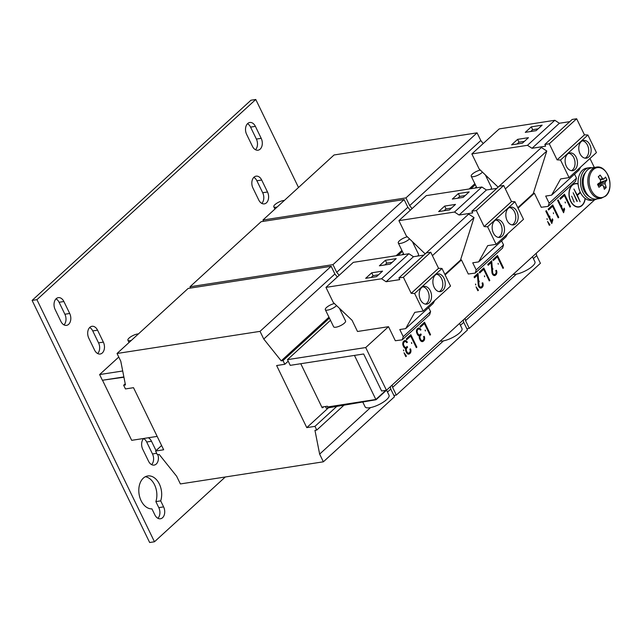 <?xml version="1.0" encoding="UTF-8"?>
<svg xmlns="http://www.w3.org/2000/svg" width="642" height="642" viewBox="0 0 642 642"><rect width="100%" height="100%" fill="white"/><g stroke="black" fill="none" stroke-linecap="round" stroke-linejoin="round"><path stroke-width="0.96" d="M266.446 202.832A7.969 5.417 81.2 0 0 267.505 191.998L261.695 180.033A7.969 5.417 81.2 0 0 256.102 176.157A7.969 5.417 81.2 0 0 252.94 188.042L258.75 199.999A7.969 5.417 81.2 0 0 264.352 203.875A7.969 5.417 81.2 0 0 266.446 202.832M261.808 203.41A7.969 5.417 81.2 0 0 262.69 192.736L256.88 180.779A7.969 5.417 81.2 0 0 253.823 177.369M143.744 438.47A7.969 5.417 81.2 0 0 142.741 449.264L148.551 461.221A7.969 5.417 81.2 0 0 154.144 465.097A7.969 5.417 81.2 0 0 156.247 464.054A7.969 5.417 81.2 0 0 157.876 454.656M151.608 464.631A7.969 5.417 81.2 0 0 152.491 453.958L146.681 442.001A7.969 5.417 81.2 0 0 143.623 438.59M68.646 324.322A7.969 5.417 81.2 0 0 69.697 313.489L63.895 301.523A7.969 5.417 81.2 0 0 58.294 297.647A7.969 5.417 81.2 0 0 55.14 309.532L60.942 321.498A7.969 5.417 81.2 0 0 66.543 325.366A7.969 5.417 81.2 0 0 68.646 324.322M64.007 324.9A7.969 5.417 81.2 0 0 64.882 314.235L59.08 302.27A7.969 5.417 81.2 0 0 56.014 298.859M102.303 352.972A7.969 5.417 81.2 0 0 103.362 342.13L97.552 330.173A7.969 5.417 81.2 0 0 91.958 326.297A7.969 5.417 81.2 0 0 88.797 338.173L94.607 350.139A7.969 5.417 81.2 0 0 100.208 354.015A7.969 5.417 81.2 0 0 102.303 352.972M97.672 353.549A7.969 5.417 81.2 0 0 98.547 342.876L92.737 330.911A7.969 5.417 81.2 0 0 89.679 327.508M260.138 149.161A7.969 5.417 81.2 0 0 261.198 138.327L255.388 126.362A7.969 5.417 81.2 0 0 249.794 122.486A7.969 5.417 81.2 0 0 246.632 134.371L252.442 146.336A7.969 5.417 81.2 0 0 258.044 150.204A7.969 5.417 81.2 0 0 260.138 149.161M255.5 149.738A7.969 5.417 81.2 0 0 256.383 139.073L250.573 127.108A7.969 5.417 81.2 0 0 247.515 123.697M162.554 517.725A7.969 5.417 81.2 0 0 163.606 506.883L160.685 500.864A16.612 11.291 81.2 0 0 159.096 483.498A16.612 11.291 81.2 0 0 147.7 475.963A16.612 11.291 81.2 0 0 138.993 493.481A16.612 11.291 81.2 0 0 151.929 508.873L154.858 514.892A7.969 5.417 81.2 0 0 160.452 518.768A7.969 5.417 81.2 0 0 162.554 517.725M157.916 518.303A7.969 5.417 81.2 0 0 158.799 507.629L155.87 501.611A16.612 11.291 81.2 0 0 145.357 476.717M429.113 302.96A8.972 6.099 81.2 0 0 430.975 292.487A8.972 6.099 81.2 0 0 424.009 286.404A8.972 6.099 81.2 0 0 421.642 287.584A8.972 6.099 81.2 0 0 419.78 298.048A8.972 6.099 81.2 0 0 426.745 304.131A8.972 6.099 81.2 0 0 429.113 302.96M425.518 304.139A8.972 6.099 81.2 0 0 426.705 303.337A8.972 6.099 81.2 0 0 428.808 293.723A8.972 6.099 81.2 0 0 422.829 286.773M442.787 290.449A8.972 6.099 81.2 0 0 444.657 279.976A8.972 6.099 81.2 0 0 437.683 273.893A8.972 6.099 81.2 0 0 435.324 275.065A8.972 6.099 81.2 0 0 433.454 285.538A8.972 6.099 81.2 0 0 440.428 291.62A8.972 6.099 81.2 0 0 442.787 290.449M439.192 291.628A8.972 6.099 81.2 0 0 440.38 290.818A8.972 6.099 81.2 0 0 442.482 281.212A8.972 6.099 81.2 0 0 436.512 274.262M502.06 236.232A8.972 6.099 81.2 0 0 503.93 225.759A8.972 6.099 81.2 0 0 496.956 219.676A8.972 6.099 81.2 0 0 494.597 220.848A8.972 6.099 81.2 0 0 492.727 231.321A8.972 6.099 81.2 0 0 499.701 237.404A8.972 6.099 81.2 0 0 502.06 236.232M498.473 237.412A8.972 6.099 81.2 0 0 499.653 236.609A8.972 6.099 81.2 0 0 501.755 226.995A8.972 6.099 81.2 0 0 495.784 220.045M515.743 223.721A8.972 6.099 81.2 0 0 517.612 213.248A8.972 6.099 81.2 0 0 510.639 207.165A8.972 6.099 81.2 0 0 508.271 208.337A8.972 6.099 81.2 0 0 506.41 218.81A8.972 6.099 81.2 0 0 513.383 224.893A8.972 6.099 81.2 0 0 515.743 223.721M512.147 224.901A8.972 6.099 81.2 0 0 513.335 224.09A8.972 6.099 81.2 0 0 515.438 214.484A8.972 6.099 81.2 0 0 509.459 207.535M588.698 156.993A8.972 6.099 81.2 0 0 590.56 146.52A8.972 6.099 81.2 0 0 583.586 140.438A8.972 6.099 81.2 0 0 581.227 141.609A8.972 6.099 81.2 0 0 579.357 152.082A8.972 6.099 81.2 0 0 586.331 158.165A8.972 6.099 81.2 0 0 588.698 156.993M585.103 158.173A8.972 6.099 81.2 0 0 586.29 157.362A8.972 6.099 81.2 0 0 588.385 147.756A8.972 6.099 81.2 0 0 582.414 140.807M575.015 169.504A8.972 6.099 81.2 0 0 576.885 159.031A8.972 6.099 81.2 0 0 569.911 152.948A8.972 6.099 81.2 0 0 567.544 154.12A8.972 6.099 81.2 0 0 565.682 164.593A8.972 6.099 81.2 0 0 572.656 170.676A8.972 6.099 81.2 0 0 575.015 169.504M571.42 170.684A8.972 6.099 81.2 0 0 572.608 169.873A8.972 6.099 81.2 0 0 574.71 160.267A8.972 6.099 81.2 0 0 568.732 153.318M498.264 264.231L498.128 263.324M492.928 269.175L492.663 268.332L492.928 269.175M492.791 269.239L492.655 268.332M484.718 276.678L484.461 275.835L484.718 276.678M484.59 276.742L484.445 275.835M479.245 281.686L478.988 280.843L479.245 281.686M479.117 281.75L478.972 280.843M475.786 284.855L475.521 284.013L475.786 284.855M475.65 284.92L475.513 284.013M425.445 330.895L425.189 330.052L425.445 330.895M425.309 330.959L425.173 330.052M419.475 334.851L419.86 335.405L420.004 334.651M419.852 335.405L419.98 334.667M411.771 343.406L411.506 342.563L411.771 343.406M411.634 343.47L411.498 342.563M403.746 350.749L403.481 349.906L403.746 350.749M403.609 350.813L403.473 349.906M406.306 347.86L406.322 347.161L406.306 347.86M547.273 219.46L547.016 218.617L547.273 219.46M547.144 219.524L547 218.617M549.881 217.02L549.737 216.113M553.524 213.682L553.388 212.783M561.774 206.202L561.517 205.352L561.774 206.202M561.646 206.259L561.501 205.36M565.425 202.864L565.161 202.013L565.425 202.864M565.289 202.928L565.153 202.021M138.439 333.912A6.645 2.006 -25.9 0 0 131.361 336.408A6.645 2.006 -25.9 0 0 127.91 340.228A6.645 2.006 -25.9 0 0 128.689 340.693A6.645 2.006 -25.9 0 0 131.297 340.445M576.701 206.901A11.628 7.905 81.2 0 0 578.201 206.876L578.923 206.764A11.628 7.905 81.2 0 0 581.989 205.247A11.628 7.905 81.2 0 0 585.071 198.354A16.275 11.066 -98.8 0 1 580.44 192.568A16.275 11.066 -98.8 0 1 580.24 192.143A16.275 11.066 -98.8 0 1 578.129 184.061A16.275 11.066 -98.8 0 1 578.113 183.805A11.877 8.073 81.2 0 0 575.328 183.54A11.877 8.073 81.2 0 0 572.199 185.097A11.877 8.073 81.2 0 0 569.727 198.956A11.877 8.073 81.2 0 0 578.964 207.013A11.877 8.073 81.2 0 0 582.093 205.456A11.877 8.073 81.2 0 0 585.231 198.474A16.275 11.066 -98.8 0 1 585.071 198.354M578.129 184.061A11.628 7.905 81.2 0 0 575.368 183.789A11.628 7.905 81.2 0 0 572.303 185.305A11.628 7.905 81.2 0 0 569.887 198.884A11.628 7.905 81.2 0 0 578.923 206.764M576.869 183.764A11.877 8.073 81.2 0 0 574.975 183.612M513.118 274.407A13.289 4.021 -25.9 0 0 525.75 270.699A13.289 4.021 -25.9 0 0 534.914 263.116A13.289 4.021 -25.9 0 0 534.93 261.792L532.467 256.712M362.762 401.996L365.121 406.859A13.289 4.021 -25.9 0 0 377.031 405.487A13.289 4.021 -25.9 0 0 389.012 396.571A13.289 4.021 -25.9 0 0 389.028 395.255L386.556 390.175M440.163 341.143A13.289 4.021 -25.9 0 0 452.803 337.427A13.289 4.021 -25.9 0 0 461.967 329.844A13.289 4.021 -25.9 0 0 461.975 328.519L459.512 323.448M417.701 256.062A6.645 2.006 -25.9 0 0 418.512 254.898A6.645 2.006 -25.9 0 0 418.52 254.24L412.365 241.553M407.365 236.81A6.645 2.006 -25.9 0 0 398.273 242.291A6.645 2.006 -25.9 0 0 398.273 242.949A6.645 2.006 -25.9 0 0 403.152 242.692A6.645 2.006 -25.9 0 0 409.516 238.848M334.41 303.538A6.645 2.006 -25.9 0 0 325.325 309.019A6.645 2.006 -25.9 0 0 325.317 309.677L333.615 326.77A6.645 2.006 -25.9 0 0 339.57 326.088A6.645 2.006 -25.9 0 0 345.565 321.626A6.645 2.006 -25.9 0 0 345.565 320.968L339.409 308.28M490.657 189.334A6.645 2.006 -25.9 0 0 491.467 188.17A6.645 2.006 -25.9 0 0 491.475 187.512L485.312 174.825M480.32 170.082A6.645 2.006 -25.9 0 0 471.228 175.563A6.645 2.006 -25.9 0 0 471.22 176.221A6.645 2.006 -25.9 0 0 476.099 175.964A6.645 2.006 -25.9 0 0 482.471 172.12M596.779 198.988A16.275 11.066 -98.8 0 1 594.171 199.895L591.764 200.272A16.275 11.066 -98.8 0 1 585.231 198.474M594.171 199.895A16.275 11.066 -98.8 0 1 581.516 188.86A16.275 11.066 -98.8 0 1 584.902 169.857A16.275 11.066 -98.8 0 1 589.196 167.722A16.275 11.066 -98.8 0 1 591.956 167.803M578.113 183.805A16.275 11.066 -98.8 0 1 582.495 170.226A16.275 11.066 -98.8 0 1 586.788 168.1L589.196 167.722M589.228 196.532A13.787 9.373 -98.8 0 1 582.422 185.241A13.787 9.373 -98.8 0 1 585.496 172.433M597.895 185.121A2.825 1.918 81.2 0 0 598.28 184.15A2.825 1.918 81.2 0 0 598.328 183.781M591.258 190.192A15.135 10.288 81.2 0 0 605.871 195.569A15.135 10.288 81.2 0 0 607.878 174.993A15.135 10.288 81.2 0 0 593.264 169.616A15.135 10.288 81.2 0 0 591.258 190.192M596.266 167.137L591.675 167.843A15.777 10.729 81.2 0 0 587.518 169.905A15.777 10.729 81.2 0 0 584.236 188.331A15.777 10.729 81.2 0 0 596.506 199.028L601.089 198.322L605.631 196.083C615.124 188.419 607.749 164.593 596.266 167.137A15.777 10.729 81.2 0 0 592.109 169.199A15.777 10.729 81.2 0 0 588.826 187.625A15.777 10.729 81.2 0 0 601.089 198.322M600.005 179.327L602.525 178.661A3.451 2.343 81.2 0 1 603.769 179.118A26.523 8.017 154.1 0 0 605.502 177.064A26.121 23.545 22.8 0 1 606.265 178.508A26.121 23.545 22.8 0 1 606.923 179.993L599.989 182.513M602.525 178.661A26.523 17.719 -132.4 0 0 600.134 175.089A26.121 0.859 -44.1 0 0 598.256 176.807A26.523 17.719 47.6 0 1 600.647 180.378A3.451 2.343 81.2 0 0 600.479 182.119A26.523 8.017 154.1 0 1 597.517 184.366A26.121 7.696 -121.5 0 1 598.248 185.843A26.121 7.696 -121.5 0 1 598.938 187.295A26.523 8.017 -25.9 0 0 601.899 185.056A3.451 2.343 81.2 0 0 603.143 185.514A26.523 17.719 47.6 0 1 604.307 189.278A26.121 14.991 176.6 0 0 606.184 187.56A26.523 17.719 -132.4 0 0 605.021 183.797A3.451 2.343 81.2 0 0 605.189 182.047A26.523 8.017 -25.9 0 0 606.923 179.993M284.342 200.448A6.645 2.006 -25.9 0 0 277.264 202.952A6.645 2.006 -25.9 0 0 273.821 206.772A6.645 2.006 -25.9 0 0 274.591 207.238A6.645 2.006 -25.9 0 0 277.2 206.989M156.046 450.62L151.496 441.255A7.969 5.417 81.2 0 0 148.278 437.764M298.506 187.496L255.773 99.486L36.915 299.67L154.473 541.776L225.302 476.99M118.762 357.048L99.614 374.559L102.383 380.257L123.874 376.926M36.915 299.67L32.1 300.416L250.958 100.224L255.773 99.486M32.1 300.416L149.658 542.514L154.473 541.776M122.702 370.988L99.614 374.559M601.899 185.056L598.063 185.458M598.352 183.419L605.189 182.047M603.769 179.118L600.302 179.808M605.021 183.797L598.28 184.15L598.697 185.024L598.248 185.434M600.134 175.089L598.352 176.943M606.184 187.56L603.56 186.67M599.532 185.305L598.697 185.024M423.872 255.107L413.472 256.712L408.922 253.742L353.317 262.353L325.959 287.375L333.286 302.47L352.089 320.318L357.506 331.489L388.506 326.69L395.328 340.742L402.237 339.827L403.248 336.657L399.789 329.539L405.672 328.632L414.748 312.373L423.174 311.065L414.636 293.49L411.193 293.322L403.385 277.24L398.915 277.93L399.741 279.631L386.115 281.742L381.573 278.764L325.959 287.375M423.174 311.065L450.532 286.043L441.993 268.468L438.55 268.3L430.742 252.218L426.272 252.908L398.915 277.93M405.672 328.632L433.029 303.602L434.803 300.424M402.237 339.827L429.594 314.805L430.605 311.635L428.647 307.614M390.2 264.127L396.218 258.622L385.393 260.299L379.374 265.804L390.2 264.127M376.525 276.638L382.544 271.133L371.71 272.81L365.691 278.315L376.525 276.638M381.573 278.764L408.922 253.742M386.115 281.742L413.472 256.712M403.385 277.24L430.742 252.218M411.193 293.322L438.55 268.3M414.636 293.49L441.993 268.468M403.248 336.657L430.605 311.635M445.123 274.904L461.454 259.962L468.283 274.014L475.192 273.099L502.55 248.077L503.553 244.907L501.603 240.886M475.192 273.099L476.195 269.929L472.737 262.811L478.627 261.896L487.695 245.645L496.122 244.337L487.591 226.762L484.14 226.594L476.332 210.512L471.87 211.202L472.697 212.903L459.07 215.014L454.52 212.037L398.915 220.647L406.242 235.742L425.173 253.863M432.403 255.652L474.021 217.59L468.66 214.091L423.8 255.115M474.021 217.59L460.491 260.114L461.454 259.962M496.828 188.379L486.427 189.984L481.877 187.015L426.264 195.625L398.915 220.647M496.122 244.337L523.479 219.315L514.948 201.74L511.497 201.572L503.689 185.49L499.227 186.18L471.87 211.202M478.627 261.896L505.984 236.874L507.758 233.696M463.155 197.399L469.174 191.894L458.34 193.571L452.321 199.076L463.155 197.399M449.48 209.91L455.499 204.405L444.665 206.082L438.647 211.587L449.48 209.91M454.52 212.037L481.877 187.015M459.07 215.014L486.427 189.984M476.332 210.512L503.689 185.49M484.14 226.594L511.497 201.572M487.591 226.762L514.948 201.74M476.195 269.929L503.553 244.907M569.775 121.651L559.375 123.256L554.832 120.287L499.219 128.898L471.862 153.919L479.197 169.015L498.12 187.135M518.07 208.177L534.409 193.234L541.23 207.286L548.14 206.371L549.151 203.201L545.692 196.083L551.582 195.168L560.651 178.917L569.077 177.609L596.434 152.587L587.895 135.013L584.453 134.844L576.644 118.762L572.174 119.452L544.825 144.474L545.644 146.175L532.025 148.286L527.475 145.309L471.862 153.919M551.582 195.168L578.94 170.146L580.713 166.968M548.14 206.371L575.497 181.349L576.508 178.179L574.55 174.159M569.077 177.609L560.538 160.035L557.096 159.866L549.287 143.784L544.825 144.474M534.409 193.234L533.309 193.403M536.11 130.671L542.129 125.166L531.295 126.843L525.276 132.348L536.11 130.671M522.428 143.182L528.446 137.677L517.612 139.354L511.594 144.859L522.428 143.182M527.475 145.309L554.832 120.287M532.025 148.286L559.375 123.256M549.287 143.784L576.644 118.762M557.096 159.866L584.453 134.844M560.538 160.035L587.895 135.013M549.151 203.201L576.508 178.179M325.317 309.677A6.645 2.006 -25.9 0 0 330.197 309.42A6.645 2.006 -25.9 0 0 336.56 305.576M276.63 365.539L306.78 427.628L314.965 426.36L316.763 430.068L314.957 430.341L319.644 454.119L323.375 461.807L180.378 483.94L176.646 476.252L159.2 454.448L157.394 454.729L155.597 451.029L163.662 449.777L133.512 387.688L125.447 388.932L123.649 385.232L125.455 384.951L120.768 361.173L117.037 353.485L260.034 331.36L263.766 339.048L281.212 360.844L283.018 360.563L284.815 364.271L276.63 365.539M328.455 407.798L306.78 427.628M325.446 406.522L326.248 408.176L376.068 399.741L386.42 390.272M323.897 406.763L322.172 407.79L300.769 363.717M536.214 253.277L536.672 255.604L540.412 263.292L469.278 328.351L466.83 328.728M263.565 221.321L262.939 220.029L405.937 197.897L409.668 205.592L412.084 208.602M405.937 197.897L477.062 132.838L334.065 154.971L262.939 220.029M477.062 132.838L480.802 140.534L409.668 205.592M474.863 183.716L469.093 188.997M480.802 140.534L483.209 143.543M475.321 184.671L470.899 188.716M465.089 318.344L465.546 320.663L469.278 328.351M536.672 255.604L533.382 258.614M516.401 274.142L465.546 320.663M123.93 377.223L103.049 380.152M157.162 436.391L131.69 440.332L102.64 380.521M390.312 386.741L390.769 389.06L394.509 396.748L323.375 461.807M161.599 445.532L155.597 451.029M125.23 383.788L123.649 385.232M260.034 331.36L331.16 266.294L188.162 288.427L117.037 353.485M331.16 266.294L334.899 273.99L263.766 339.048M328.961 317.172L281.212 360.844M334.899 273.99L337.307 276.999M329.418 318.127L283.018 360.563M288.202 361.173L284.815 364.271M336.801 406.386L314.965 426.36M343.976 405.174L316.763 430.068M390.769 389.06L387.479 392.069M370.498 407.606L319.644 454.119M463.267 320.005L463.725 322.332L467.456 330.02L396.331 395.079L393.883 395.456M190.618 288.049L189.992 286.757L332.989 264.632L336.721 272.32L339.128 275.33M332.989 264.632L404.115 199.566L261.117 221.699L189.992 286.757M404.115 199.566L407.847 207.262L336.721 272.32M401.908 250.444L396.138 255.725M407.847 207.262L410.254 210.271M402.373 251.399L397.944 255.444M392.142 385.072L392.599 387.391L396.331 395.079M463.725 322.332L460.434 325.342M443.453 340.87L392.599 387.391M385.826 390.368L375.851 399.485L327.709 406.94L327.364 406.226L322.549 406.972L322.894 407.678M375.851 399.485L354.456 355.411M571.661 196.179L574.149 202.126L571.661 196.179M577.302 201.299L573.154 192.752L576.941 201.355M576.925 195.232L580.256 192.191M580.24 192.143L577.182 194.935L573.9 188.997L580.119 201.813L577.391 195.369L580.44 192.568M575.368 183.789L574.646 183.901A11.628 7.905 81.2 0 0 573.21 184.334M578.602 207.053A11.877 8.073 81.2 0 0 580.36 206.331M496.748 188.387L541.431 147.524L546.783 151.03L533.261 193.555L517.829 207.671M505.358 188.925L546.783 151.03M589.974 158.502L594.315 167.434M365.707 347.547L386.452 390.272L381.637 391.01L363.661 353.983L290.232 365.346L287.472 359.648L365.707 347.547L388.506 326.69M386.452 390.272L594.693 199.798M287.472 359.648L330.478 320.31M340.709 310.953L341.48 310.247M402.101 254.802L403.433 253.582M413.657 244.225L414.435 243.519M475.048 188.074L476.38 186.854M486.612 177.497L487.382 176.791M444.874 274.399L460.491 260.114M420.261 338.543A2.287 1.557 -98.8 0 1 420.566 335.437L421.248 334.811L420.823 333.92L420.133 334.546A2.287 1.557 -98.8 0 1 419.531 334.843A2.287 1.557 -98.8 0 1 417.926 333.736L417.477 332.805A2.287 1.557 -98.8 0 1 417.773 329.691L418.159 329.346A2.287 1.557 -98.8 0 1 418.761 329.049A2.287 1.557 -98.8 0 1 420.366 330.157L420.935 329.643A3.322 2.263 81.2 0 0 418.6 328.022A3.322 2.263 81.2 0 0 417.725 328.455L417.348 328.808A3.322 2.263 81.2 0 0 416.907 333.326L417.356 334.257A3.322 2.263 81.2 0 0 419.37 335.886A3.322 2.263 81.2 0 0 419.691 339.064L420.149 339.995A3.322 2.263 81.2 0 0 422.476 341.616A3.322 2.263 81.2 0 0 423.351 341.175L423.736 340.83A3.322 2.263 81.2 0 0 424.177 336.312L423.608 336.833A2.287 1.557 -98.8 0 1 423.303 339.939L422.926 340.292A2.287 1.557 -98.8 0 1 422.316 340.589A2.287 1.557 -98.8 0 1 420.711 339.474L420.261 338.543L419.539 338.655A2.287 1.557 -98.8 0 1 419.451 338.454M416.321 347.651L416.875 347.145L410.84 334.723L406.282 338.896L406.699 339.754L410.711 336.087L416.321 347.651M404.027 352.763L405.832 356.639L406.418 356.101L404.027 352.763M406.587 351.054A2.287 1.557 -98.8 0 1 406.884 347.948L407.574 347.322L407.14 346.431L406.458 347.057A2.287 1.557 -98.8 0 1 405.856 347.354A2.287 1.557 -98.8 0 1 404.243 346.247L403.794 345.316A2.287 1.557 -98.8 0 1 404.099 342.202L404.476 341.857A2.287 1.557 -98.8 0 1 405.078 341.56A2.287 1.557 -98.8 0 1 406.683 342.668L407.253 342.154A3.322 2.263 81.2 0 0 404.925 340.533A3.322 2.263 81.2 0 0 404.043 340.966L403.666 341.319A3.322 2.263 81.2 0 0 403.224 345.837L403.682 346.768A3.322 2.263 81.2 0 0 405.696 348.397A3.322 2.263 81.2 0 0 406.017 351.575L406.466 352.506A3.322 2.263 81.2 0 0 408.802 354.127A3.322 2.263 81.2 0 0 409.676 353.686L410.053 353.341A3.322 2.263 81.2 0 0 410.495 348.823L409.925 349.344A2.287 1.557 -98.8 0 1 409.62 352.45L409.243 352.803A2.287 1.557 -98.8 0 1 408.641 353.1A2.287 1.557 -98.8 0 1 407.036 351.985L406.587 351.054L405.864 351.166A2.287 1.557 -98.8 0 1 405.776 350.965M429.996 335.14L430.549 334.634L424.522 322.212L419.964 326.385L420.382 327.243L424.386 323.576L429.996 335.14M476.067 286.87L477.873 290.738L478.459 290.208L476.067 286.87M477.431 275.129L478.234 284.719A3.322 2.263 81.2 0 0 481.018 288.065A3.322 2.263 81.2 0 0 481.901 287.632L482.278 287.279A3.322 2.263 81.2 0 0 482.72 282.761L482.15 283.282A2.287 1.557 -98.8 0 1 481.845 286.396L481.468 286.741A2.287 1.557 -98.8 0 1 480.866 287.038A2.287 1.557 -98.8 0 1 478.948 284.735L478.025 273.307L474.069 276.927L474.494 277.817L477.431 275.129L474.31 277.432M489.276 280.923L489.822 280.418L483.795 267.995L479.237 272.168L479.654 273.027L483.659 269.359L489.276 280.923M491.114 262.618L491.916 272.208A3.322 2.263 81.2 0 0 494.701 275.554A3.322 2.263 81.2 0 0 495.576 275.113L495.953 274.768A3.322 2.263 81.2 0 0 496.394 270.25L495.825 270.772A2.287 1.557 -98.8 0 1 495.528 273.885L495.142 274.23A2.287 1.557 -98.8 0 1 494.541 274.527A2.287 1.557 -98.8 0 1 492.623 272.224L491.7 260.796L487.743 264.416L488.177 265.298L491.114 262.618L487.992 264.921M502.951 268.412L503.505 267.907L497.47 255.484L492.912 259.657L493.329 260.516L497.341 256.848L502.951 268.412M547.562 221.474L549.367 225.35L549.953 224.812L547.562 221.474M551.799 223.528L552.866 219.829L552.369 218.802L551.606 221.45L546.35 210.64L545.788 211.154L551.799 223.528M569.976 207.101L570.529 206.596L564.495 194.181L559.936 198.346L560.354 199.213L564.366 195.545L569.976 207.101M563.596 212.751L564.631 209.148L564.141 208.152L563.403 210.728L558.131 199.871L557.577 200.368L563.596 212.751M558.211 217.863L558.765 217.357L552.73 204.934L548.172 209.107L548.589 209.966L552.601 206.307L558.211 217.863M558.026 217.486L558.765 217.357M558.042 217.469L552.192 205.432M548.404 209.589L552.601 206.307M563.162 211.86L563.909 209.26L564.631 209.148M557.593 200.36L562.681 210.841L563.403 210.728M569.791 206.724L570.529 206.596M569.807 206.708L563.957 194.67M560.169 198.827L564.366 195.545M551.366 222.638L552.144 219.941L552.866 219.829M545.812 211.13L550.884 221.562L551.606 221.45M549.167 224.981L548.782 224.299M549.231 224.925L549.953 224.812M496.932 255.973L502.782 268.019L503.505 267.907M493.144 260.138L497.341 256.848M494.332 275.562A3.322 2.263 81.2 0 0 494.854 275.225L495.231 274.88A3.322 2.263 81.2 0 0 496.138 272.417M495.913 270.972A3.322 2.263 81.2 0 0 495.76 270.555M491.924 272.336L492.623 272.224M494.541 274.527L493.818 274.64A2.287 1.557 -98.8 0 1 492.125 273.323M491.242 264.135L491.018 261.414M489.092 280.538L489.822 280.418M489.1 280.53L483.257 268.484M479.47 272.649L483.659 269.359M480.657 288.073A3.322 2.263 81.2 0 0 481.179 287.736L481.556 287.391A3.322 2.263 81.2 0 0 482.463 284.928M482.238 283.483A3.322 2.263 81.2 0 0 482.086 283.066M478.25 284.847L478.948 284.735M480.866 287.038L480.144 287.151A2.287 1.557 -98.8 0 1 478.451 285.834M477.56 276.646L477.343 273.925M477.672 290.377L477.287 289.694M477.736 290.32L478.459 290.208M423.985 322.701L429.827 334.747L430.549 334.634M420.197 326.866L424.386 323.576M405.551 349.521A2.287 1.557 -98.8 0 1 406.161 348.06L406.851 347.434L406.603 346.921M408.641 353.1L407.919 353.212A2.287 1.557 -98.8 0 1 406.314 352.097L405.864 351.166M408.432 354.135A3.322 2.263 81.2 0 0 408.954 353.798L409.331 353.453A3.322 2.263 81.2 0 0 410.238 350.989M410.013 349.545A3.322 2.263 81.2 0 0 409.861 349.128M406.587 342.483L406.53 342.258A3.322 2.263 81.2 0 0 404.564 340.637M406.627 342.451L407.349 342.338M402.759 343.783A2.287 1.557 -98.8 0 1 403.377 342.314L403.754 341.969A2.287 1.557 -98.8 0 1 404.356 341.672L405.078 341.56M405.856 347.354L405.134 347.466A2.287 1.557 -98.8 0 1 403.529 346.359L403.072 345.428A2.287 1.557 -98.8 0 1 402.983 345.227M406.851 347.434L407.574 347.322M405.8 347.37L406.185 347.916M405.632 356.27L405.254 355.588M405.696 356.214L406.418 356.101M416.136 347.266L416.875 347.145M416.152 347.258L410.302 335.212M406.514 339.377L410.711 336.087M419.226 337.01A2.287 1.557 -98.8 0 1 419.844 335.549L420.526 334.923L420.285 334.41M422.316 340.589L421.593 340.701A2.287 1.557 -98.8 0 1 419.988 339.586L419.539 338.655M422.107 341.624A3.322 2.263 81.2 0 0 422.629 341.287L423.014 340.942A3.322 2.263 81.2 0 0 423.921 338.478M423.696 337.034A3.322 2.263 81.2 0 0 423.543 336.617M420.269 329.972L420.213 329.747A3.322 2.263 81.2 0 0 418.247 328.126M420.301 329.94L421.024 329.827M416.441 331.272A2.287 1.557 -98.8 0 1 417.051 329.803L417.436 329.458A2.287 1.557 -98.8 0 1 418.038 329.161L418.761 329.049M419.531 334.843L418.809 334.955A2.287 1.557 -98.8 0 1 417.204 333.848L416.754 332.917A2.287 1.557 -98.8 0 1 416.666 332.716M420.526 334.923L421.248 334.811M524.418 141.36L519.001 142.203L517.011 144.017M519.001 142.203L517.612 139.354M538.092 128.849L532.675 129.692L530.685 131.506M532.675 129.692L531.295 126.843M451.462 208.088L446.046 208.931L444.055 210.745M446.046 208.931L444.665 206.082M465.145 195.577L459.72 196.42L457.738 198.234M459.72 196.42L458.34 193.571M378.515 274.816L373.09 275.659L371.108 277.48M373.09 275.659L371.71 272.81M392.19 262.305L386.773 263.148L384.783 264.961M386.773 263.148L385.393 260.299M160.685 500.864L155.87 501.611M267.505 191.998L262.69 192.736M156.704 453.308L152.491 453.958M69.697 313.489L64.882 314.235M103.362 342.13L98.547 342.876M261.198 138.327L256.383 139.073M163.606 506.883L158.799 507.629M494.854 275.225L495.576 275.113M495.231 274.88L495.953 274.768M481.179 287.736L481.901 287.632M481.556 287.391L482.278 287.279M406.161 348.06L406.884 347.948M406.314 352.097L407.036 351.985M409.331 353.453L410.053 353.341M408.954 353.798L409.676 353.686M406.53 342.258L407.253 342.154M403.754 341.969L404.476 341.857M403.377 342.314L404.099 342.202M403.072 345.428L403.794 345.316M403.529 346.359L404.243 346.247M419.844 335.549L420.566 335.437M419.988 339.586L420.711 339.474M423.014 340.942L423.736 340.83M422.629 341.287L423.351 341.175M420.213 329.747L420.935 329.643M417.436 329.458L418.159 329.346M417.051 329.803L417.773 329.691M416.754 332.917L417.477 332.805M417.204 333.848L417.926 333.736M255.388 126.362L250.573 127.108M97.552 330.173L92.737 330.911M63.895 301.523L59.08 302.27M151.496 441.255L146.681 442.001M261.695 180.033L256.88 180.779M129.026 342.523L127.91 340.228M274.928 209.067L273.821 206.772M476.837 187.793L471.22 176.221M403.89 254.521L398.273 242.949"/></g></svg>

